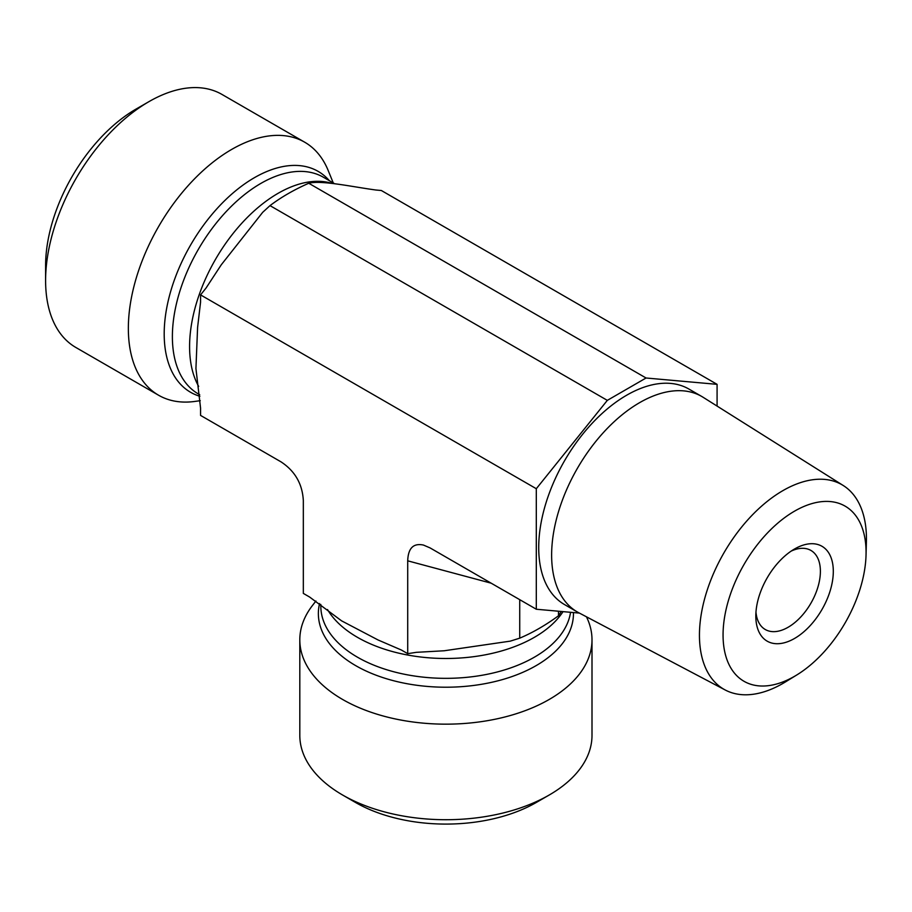<?xml version="1.0" encoding="UTF-8"?>
<svg xmlns="http://www.w3.org/2000/svg" width="912" height="912" viewBox="0 0 912 912"><rect width="100%" height="100%" fill="white"/><g stroke="black" fill="none" stroke-linecap="round" stroke-linejoin="round"><path stroke-width="1.37" d="M791.183 551.099A45.657 26.357 -60 0 1 810.939 550.449A45.657 26.357 -60 0 1 820.39 571.345A45.657 26.357 -60 0 1 800.462 617.299A45.657 26.357 -60 0 1 765.282 629.519A45.657 26.357 -60 0 1 755.968 612.1M833.306 571.345A54.788 31.635 120 0 0 794.569 548.978A54.788 31.635 120 0 0 755.82 616.079A54.788 31.635 120 0 0 794.569 638.446A54.788 31.635 120 0 0 833.306 571.345M794.569 511.142A101.129 58.391 -60 0 1 866.035 555.112A101.129 58.391 -60 0 1 796.871 674.914A101.129 58.391 -60 0 1 723.068 636.325A101.129 58.391 -60 0 1 794.569 511.142M866.035 555.112L866.4 541.933A118.081 68.172 120 0 0 843.281 485.526A118.081 68.172 120 0 0 782.952 490.599A118.081 68.172 120 0 0 705.455 595.832A118.081 68.172 120 0 0 725.222 689.996A118.081 68.172 120 0 0 785.642 681.811L796.871 674.914M843.281 485.526L703.175 397.324A124.42 71.831 120 0 0 701.818 396.503A124.42 71.831 120 0 0 639.608 402.659A124.42 71.831 120 0 0 558.326 512.305A124.42 71.831 120 0 0 577.399 611.998A124.42 71.831 120 0 0 578.789 612.761L725.222 689.996M701.818 396.503L688.902 389.048A124.42 71.831 120 0 0 626.692 395.204A124.42 71.831 120 0 0 545.41 504.849A124.42 71.831 120 0 0 564.482 604.542L577.399 611.998M579.405 613.092L536.302 609.239L536.302 488.718L607.324 400.368L646.061 378.001L717.083 384.34L717.083 406.079M717.083 384.34L381.341 190.505L375.881 190.015C351.656 186.721 321.491 180.029 308.746 183.255C294.109 189.707 281.192 197.163 270.009 205.622L262.69 212.325L221.308 264.742L206.021 288.078L200.56 294.884L200.56 302.168L197.596 327.419L195.932 368.551L200.56 408.12L200.56 415.405L280.964 461.825C294.941 470.968 302.396 483.884 303.331 500.563L303.331 593.404L309.635 597.052L341.59 620.844L378.047 639.962L401.394 650.028L407.71 653.665L416.328 652.331L444.178 650.769L510.275 641.136L519.726 638.161C532.642 632.689 545.558 625.233 558.475 615.794L561.256 611.473M646.061 378.001L308.746 183.255M355.52 802.469L342.604 795.013L355.52 802.469A127.828 73.804 0 0 0 536.302 802.469L549.218 795.013A146.091 84.349 180 0 1 342.604 795.013L342.604 795.013A146.091 84.349 180 0 1 299.809 735.368L299.809 639.814A146.091 84.349 180 0 1 312.542 605.386L315.917 601.019M586.462 616.82A146.091 84.349 180 0 1 592.002 639.814L592.002 735.368A146.091 84.349 180 0 1 549.218 795.013M592.002 639.814A146.091 84.349 180 0 1 445.911 724.162A146.091 84.349 180 0 1 299.809 639.814M558.475 615.794L558.475 611.222M200.264 400.687L194.792 401.44A146.091 84.349 -60 0 1 158.608 395.249L75.856 347.472A146.091 84.349 -60 0 1 45.6 280.588A146.091 84.349 -60 0 1 148.907 101.665A146.091 84.349 -60 0 1 221.958 94.426L304.699 142.204A146.091 84.349 -60 0 1 328.16 170.441L333.268 182.947M148.907 101.665L135.991 109.109A127.828 73.804 120 0 0 45.6 265.677L45.6 280.588M158.608 395.249A146.091 84.349 -60 0 1 158.608 226.552A146.091 84.349 -60 0 1 304.699 142.204M536.302 488.718L200.56 294.884M407.71 653.665L407.71 560.823L491.18 583.19M536.302 609.239L430.065 547.907L423.464 545.068C413.398 542.936 408.143 548.18 407.71 560.823M607.324 400.368L270.009 205.622M519.726 638.161L519.726 599.674M327.499 609.547A125.092 72.219 0 0 0 443.996 658.475A125.092 72.219 0 0 0 563.035 611.633M320.819 604.474L320.819 606.127A125.092 72.219 0 0 0 440.553 678.277A125.092 72.219 0 0 0 570.547 612.305M319.553 603.562A127.543 73.633 0 0 0 438.091 687.078A127.543 73.633 0 0 0 573.443 612.556M330.554 182.993A125.092 72.219 120 0 0 260.034 205.884A125.092 72.219 120 0 0 198.668 386.403M334.054 183.392L323.384 177.236A125.092 72.219 120 0 0 198.292 249.455A125.092 72.219 120 0 0 198.292 393.904L199.717 394.725M329.357 180.679A127.543 73.633 120 0 0 192.546 241.737A127.543 73.633 120 0 0 199.876 396.275M340.94 620.331L341.59 620.844M196.046 369.36L195.92 368.551"/></g></svg>
